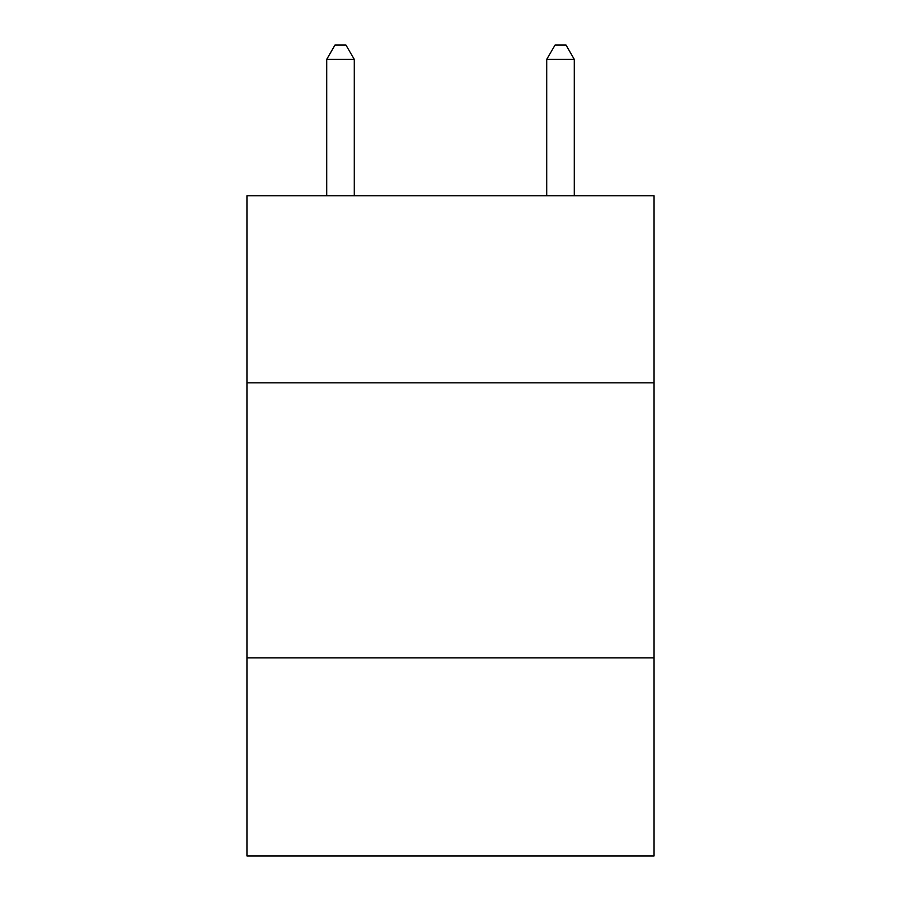 <?xml version="1.0" encoding="UTF-8"?>
<svg xmlns="http://www.w3.org/2000/svg" width="901" height="901" viewBox="0 0 901 901"><rect width="100%" height="100%" fill="white"/><g stroke="black" fill="none" stroke-linecap="round" stroke-linejoin="round"><path stroke-width="1.35" d="M654.047 382.835L654.047 195.787L246.953 195.787L246.953 382.835L654.047 382.835L654.047 855.95L246.953 855.95L246.953 382.835M654.047 657.899L246.953 657.899M354.228 195.787L354.228 59.353L326.714 59.353L326.714 195.787M326.714 59.353L334.969 45.05L345.973 45.05L354.228 59.353M574.286 195.787L574.286 59.353L546.772 59.353L546.772 195.787M546.772 59.353L555.027 45.05L566.031 45.05L574.286 59.353"/></g></svg>
